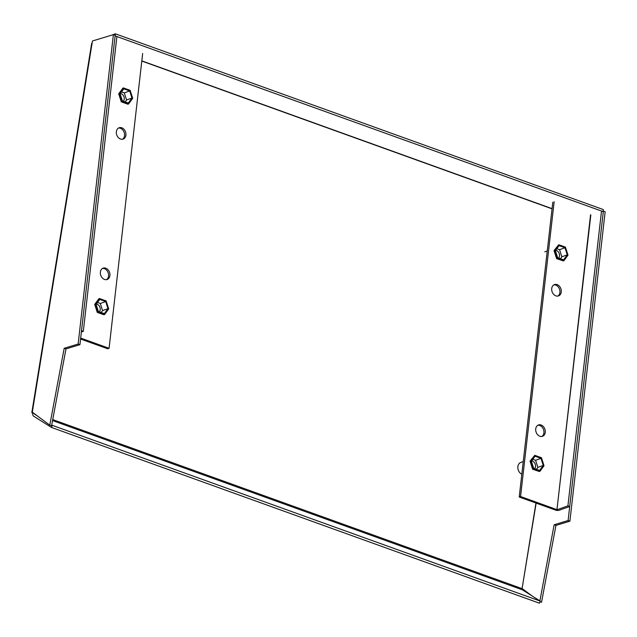<?xml version="1.0" encoding="UTF-8"?>
<svg xmlns="http://www.w3.org/2000/svg" width="637" height="637" viewBox="0 0 637 637"><rect width="100%" height="100%" fill="white"/><g stroke="black" fill="none" stroke-linecap="round" stroke-linejoin="round"><path stroke-width="0.96" d="M96.362 304.064A4.507 3.48 70.4 0 1 99.866 307.145A4.507 3.48 70.4 0 1 99.364 311.851A4.515 3.488 70.4 0 0 99.874 307.145A4.515 3.488 70.4 0 0 96.37 304.056M104.603 314.543L97.302 312.361L94.738 304.343L99.476 298.522L106.156 300.927L108.72 308.937L104.603 314.543L97.923 312.138L95.359 304.128L99.476 298.522M99.77 299.43L96.115 304.398L98.393 311.501L104.317 313.635L107.964 308.666L105.694 301.564L99.77 299.43M94.738 304.343L95.359 304.128M97.302 312.361L97.923 312.138M101.164 312.496L102.565 310.585L100.296 303.483L97.525 302.487M100.296 303.483L105.694 301.564M102.565 310.585L107.964 308.666M102.477 268.456A6.012 4.642 -109.6 0 1 104.436 268.679A6.012 4.642 -109.6 0 1 108.481 273.926A6.012 4.642 -109.6 0 1 106.459 279.651M105.782 268.193A6.012 4.642 -109.6 0 1 109.906 273.894A6.012 4.642 -109.6 0 1 107.159 279.476A6.012 4.642 -109.6 0 1 104.5 279.428A6.012 4.642 -109.6 0 1 100.383 273.727A6.012 4.642 -109.6 0 1 103.13 268.153A6.012 4.642 -109.6 0 1 105.782 268.193M118.474 128.061A6.012 4.642 -109.6 0 1 120.425 128.284A6.012 4.642 -109.6 0 1 124.478 133.531A6.012 4.642 -109.6 0 1 122.455 139.256M121.778 127.806A6.012 4.642 -109.6 0 1 125.903 133.499A6.012 4.642 -109.6 0 1 123.156 139.081A6.012 4.642 -109.6 0 1 120.497 139.033A6.012 4.642 -109.6 0 1 116.38 133.332A6.012 4.642 -109.6 0 1 119.119 127.758A6.012 4.642 -109.6 0 1 121.778 127.806M142.664 53.476L109.078 348.304L107.725 348.789L80.573 339.011M109.078 348.304L80.684 338.08M103.982 314.766L97.27 312.409L94.706 304.398L98.815 298.793M123.474 87.93L130.155 90.335L132.719 98.345L128.602 103.95L121.922 101.546L119.358 93.535L123.474 87.93L122.853 88.153L118.737 93.758L121.301 101.769L127.941 104.229L121.261 101.816L118.697 93.806L122.814 88.201M81.377 331.988L83.32 331.296L116.905 36.468L115.122 35.823L81.528 330.651L83.32 331.296M31.85 412.473L91.656 43.412A2.405 0.669 9.2 0 1 92.118 43.109L92.469 40.975L113.394 34.629L78.136 344.044L64.186 348.272L49.782 425.15L32.312 412.171A2.405 0.669 -170.8 0 0 31.85 412.473A2.405 0.669 -170.8 0 0 32.806 413.19A3.758 2.015 -70.2 0 0 33.53 416.096L51.478 427.435L52.369 425.373L540.303 601.137L522.364 589.806A1.505 0.804 109.8 0 1 522.077 588.644L536.147 503.111M78.136 344.044L79.928 344.681L115.186 35.274L113.394 34.629M79.928 344.681L65.977 348.917L51.573 425.795L49.782 425.15M569.9 521.177L568.108 520.533L603.358 211.118L605.15 211.763L569.9 521.177L555.942 525.414L541.538 602.291L540.041 601.75M568.108 520.533L554.15 524.769L539.889 600.874M532.046 595.921L522.284 588.66M33.474 413.031L32.806 413.19M522.069 589.281A2.405 0.669 -170.8 0 0 523.256 589.384M34.127 413.517A1.505 0.804 -70.2 0 0 34.422 414.042L37.153 415.762M51.478 427.435L539.412 603.191L540.303 601.137M51.724 424.967L52.369 425.373M603.08 211.595L603.303 209.565L115.361 33.809L111.881 35.083M115.361 33.809L115.138 35.831M554.158 201.706L520.564 496.534L519.219 497.011L555.607 510.118A2.468 0.836 6.5 0 0 559.039 510.301L569.709 506.503L603.295 211.675L116.897 36.548M555.942 525.414L554.15 524.769M64.186 348.272L65.977 348.917M123.363 101.267A4.515 3.488 70.4 0 0 123.873 96.553A4.515 3.488 70.4 0 0 120.361 93.464A4.507 3.48 70.4 0 1 123.857 96.553A4.507 3.48 70.4 0 1 123.355 101.259M123.761 88.838L120.114 93.806L122.384 100.909L128.308 103.043L131.963 98.074L129.685 90.972L123.761 88.838M118.737 93.758L119.358 93.535M121.301 101.769L121.922 101.546M127.981 104.173L128.602 103.95M125.155 101.912L126.564 99.993L124.287 92.891L121.516 91.895M124.287 92.891L129.685 90.972M126.564 99.993L131.963 98.074M541.808 436.464A6.012 4.642 70.4 0 0 543.839 430.739A6.012 4.642 70.4 0 0 539.786 425.5A6.012 4.642 70.4 0 0 537.827 425.277M539.857 436.249A6.012 4.642 70.4 0 0 542.509 436.297A6.012 4.642 70.4 0 0 545.256 430.716A6.012 4.642 70.4 0 0 541.132 425.014A6.012 4.642 70.4 0 0 538.48 424.967A6.012 4.642 70.4 0 0 535.733 430.548A6.012 4.642 70.4 0 0 539.857 436.249M557.805 296.078A6.012 4.642 70.4 0 0 559.835 290.353A6.012 4.642 70.4 0 0 555.783 285.105A6.012 4.642 70.4 0 0 553.824 284.882M555.854 295.855A6.012 4.642 70.4 0 0 558.506 295.902A6.012 4.642 70.4 0 0 561.253 290.321A6.012 4.642 70.4 0 0 557.128 284.62A6.012 4.642 70.4 0 0 554.477 284.58A6.012 4.642 70.4 0 0 551.73 290.154A6.012 4.642 70.4 0 0 555.854 295.855M520.564 496.534L556.953 509.64L590.547 214.812M552.805 202.184L519.219 497.011M530.056 461.22L532.62 469.23L539.38 471.523M554.047 250.628L556.611 258.638L563.379 260.931M590.841 214.828L556.953 509.64M569.709 506.503L567.917 505.858L601.511 211.03M557.248 509.656L567.917 505.858M558.139 251.655A4.515 3.488 70.4 0 0 555.655 250.261A4.507 3.48 70.4 0 1 558.131 251.663A4.515 3.488 70.4 0 1 558.657 258.065A4.507 3.48 70.4 0 0 558.131 251.663M563.888 260.748L556.587 258.566L554.023 250.556L558.76 244.727L565.441 247.132L568.005 255.142L563.888 260.748L557.208 258.343L554.644 250.333L558.76 244.727M557.678 257.706L563.602 259.84L567.249 254.872L564.979 247.769L559.055 245.635L555.4 250.604L557.678 257.706M554.023 250.556L554.644 250.333M556.587 258.566L557.208 258.343M560.449 258.71L561.85 256.791L559.581 249.688L556.81 248.693M559.581 249.688L564.979 247.769M561.85 256.791L567.249 254.872M534.65 468.649A4.507 3.48 70.4 0 0 534.132 462.247A4.515 3.488 70.4 0 0 531.656 460.854A4.507 3.48 70.4 0 1 534.132 462.247A4.515 3.488 70.4 0 1 534.666 468.657M521.814 474.239A6.386 4.929 -109.6 0 1 519.816 472.71A6.386 4.929 -109.6 0 1 520.795 462.438L523.256 461.562M539.897 471.34L532.596 469.158L530.032 461.148L534.769 455.32L541.45 457.724L544.014 465.735L539.897 471.34L533.217 468.936L530.653 460.925L534.769 455.32M533.687 468.299L539.603 470.432L543.257 465.464L540.98 458.361L535.056 456.227L531.409 461.196L533.687 468.299M530.032 461.148L530.653 460.925M532.596 469.158L533.217 468.936M536.45 469.302L537.859 467.383L535.582 460.28L532.811 459.285M535.582 460.28L540.98 458.361M537.859 467.383L543.257 465.464M92.118 43.109L32.312 412.171M535.948 503.039L522.077 588.644L52.736 419.576M141.804 61.056L552.048 208.84M34.422 414.042L35.218 414.329M52.553 420.571L522.364 589.806M552.072 208.649L141.82 60.873M544.786 251.846L547.247 250.97"/></g></svg>
